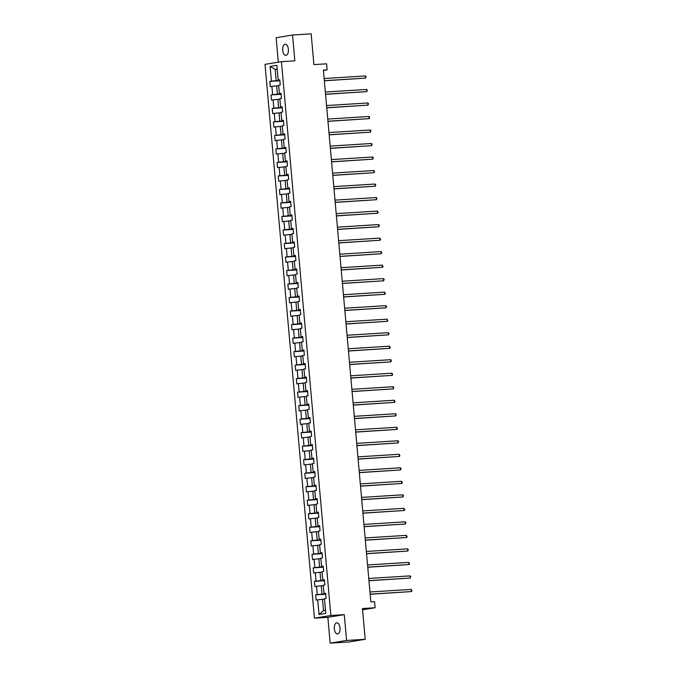 <?xml version="1.0" encoding="UTF-8"?>
<svg xmlns="http://www.w3.org/2000/svg" width="677" height="677" viewBox="0 0 677 677"><rect width="100%" height="100%" fill="white"/><g stroke="black" fill="none" stroke-linecap="round" stroke-linejoin="round"><path stroke-width="1.02" d="M340.015 627.917A5.568 2.869 -93.6 0 0 336.824 622.823A5.568 2.869 -93.6 0 0 334.336 628.848A5.568 2.869 -93.6 0 0 337.518 633.943A5.568 2.869 -93.6 0 0 340.015 627.917M288.377 49.319A5.568 2.869 -93.6 0 0 285.186 44.225A5.568 2.869 -93.6 0 0 282.698 50.25A5.568 2.869 -93.6 0 0 285.88 55.345A5.568 2.869 -93.6 0 0 288.377 49.319M330.164 643.15L348.782 641.982L365.199 639.3L346.582 640.459L344.28 614.648L330.867 615.486L314.45 618.177L327.863 617.339L330.164 643.15L346.582 640.459M330.867 615.486L281.437 61.666L265.02 64.357L314.45 618.177M281.437 61.666L294.85 60.828L292.549 35.018L276.131 37.7L278.315 62.182M292.549 35.018L311.166 33.85L313.908 64.603L326.576 63.807L327.118 69.866L323.394 70.103L370.852 601.929L374.576 601.692L375.117 607.751L362.457 608.547L365.199 639.3M270.115 66.422L271.426 81.147L269.81 81.409L270.275 86.605L271.892 86.343L272.636 94.662L271.02 94.924L271.477 100.12L273.102 99.857L273.838 108.168L272.222 108.438L272.687 113.634L274.303 113.364L275.048 121.682L273.432 121.945L273.889 127.141L275.514 126.878L276.25 135.197L274.634 135.459L275.099 140.655L276.715 140.393L277.46 148.703L275.844 148.974L276.301 154.17L277.925 153.899L278.662 162.218L277.045 162.48L277.511 167.676L279.127 167.414L279.872 175.732L278.255 175.995L278.712 181.191L280.337 180.928L281.073 189.238L279.457 189.509L279.923 194.705L281.539 194.443L282.284 202.753L280.667 203.015L281.124 208.22L282.749 207.949L283.485 216.268L281.869 216.53L282.334 221.726L283.951 221.464L284.695 229.782L283.079 230.045L283.536 235.241L285.161 234.978L285.897 243.288L284.281 243.559L284.746 248.755L286.363 248.484L287.107 256.803L285.491 257.065L285.948 262.261L287.573 261.999L288.309 270.318L286.693 270.58L287.158 275.776L288.774 275.514L289.519 283.824L287.903 284.095L288.36 289.291L289.984 289.02L290.721 297.338L289.104 297.601L289.57 302.805L291.186 302.534L291.931 310.853L290.315 311.115L290.772 316.311L292.396 316.049L293.133 324.359L291.516 324.63L291.982 329.826L293.598 329.564L294.343 337.874L292.726 338.145L293.183 343.341L294.808 343.07L295.544 351.388L293.928 351.651L294.393 356.847L296.01 356.584L296.754 364.903L295.138 365.165L295.595 370.361L297.22 370.099L297.956 378.409L296.34 378.68L296.805 383.876L298.422 383.605L299.166 391.924L297.55 392.186L298.007 397.382L299.632 397.12L300.368 405.438L298.752 405.701L299.217 410.897L300.833 410.634L301.578 418.945L299.962 419.215L300.419 424.411L302.044 424.149L302.78 432.459L301.163 432.721L301.629 437.926L303.245 437.655L303.99 445.974L302.374 446.236L302.831 451.432L304.455 451.17L305.192 459.488L303.575 459.751L304.041 464.947L305.657 464.684L306.402 472.995L304.785 473.265L305.242 478.461L306.867 478.19L307.603 486.509L305.987 486.771L306.453 491.967L308.069 491.705L308.814 500.024L307.197 500.286L307.654 505.482L309.279 505.22L310.015 513.53L308.399 513.801L308.864 518.997L310.481 518.726L311.225 527.044L309.609 527.307L310.066 532.511L311.691 532.24L312.427 540.559L310.811 540.821L311.276 546.017L312.892 545.755L313.637 554.065L312.021 554.336L312.478 559.532L314.103 559.27L314.839 567.58L313.223 567.851L313.688 573.047L315.304 572.776L316.049 581.094L314.433 581.357L314.89 586.553L316.514 586.29L317.251 594.609L315.634 594.871L316.1 600.067L317.716 599.805L319.036 614.53L325.781 613.421L324.461 598.696L326.086 598.434L325.62 593.238L323.995 593.501L323.259 585.19L324.875 584.92L324.41 579.724L322.794 579.986L322.049 571.676L323.674 571.405L323.208 566.209L321.583 566.48L320.847 558.161L322.464 557.899L321.998 552.703L320.382 552.965L319.637 544.646L321.262 544.384L320.796 539.188L319.172 539.451L318.435 531.14L320.052 530.87L319.586 525.674L317.97 525.944L317.225 517.626L318.85 517.363L318.385 512.167L316.76 512.43L316.024 504.111L317.64 503.849L317.174 498.653L315.558 498.915L314.813 490.605L316.438 490.334L315.973 485.138L314.348 485.401L313.612 477.09L315.228 476.828L314.763 471.624L313.146 471.894L312.402 463.576L314.026 463.313L313.561 458.117L311.936 458.38L311.2 450.061L312.816 449.799L312.351 444.603L310.735 444.865L309.99 436.555L311.615 436.284L311.149 431.088L309.524 431.359L308.788 423.04L310.404 422.778L309.939 417.582L308.323 417.844L307.578 409.526L309.203 409.263L308.737 404.067L307.113 404.33L306.376 396.02L307.993 395.749L307.527 390.553L305.911 390.824L305.166 382.505L306.791 382.243L306.326 377.038L304.701 377.309L303.965 368.99L305.581 368.728L305.115 363.532L303.499 363.794L302.754 355.484L304.379 355.213L303.914 350.017L302.289 350.28L301.553 341.97L303.169 341.699L302.704 336.503L301.087 336.774L300.343 328.455L301.967 328.193L301.502 322.997L299.877 323.259L299.141 314.94L300.757 314.678L300.292 309.482L298.675 309.744L297.931 301.434L299.556 301.163L299.09 295.967L297.465 296.238L296.729 287.92L298.345 287.657L297.88 282.461L296.264 282.724L295.519 274.405L297.144 274.143L296.678 268.947L295.054 269.209L294.317 260.899L295.934 260.628L295.468 255.432L293.852 255.694L293.107 247.384L294.732 247.122L294.267 241.917L292.642 242.188L291.905 233.87L293.522 233.607L293.056 228.411L291.44 228.674L290.695 220.355L292.32 220.093L291.855 214.897L290.23 215.159L289.494 206.849L291.11 206.578L290.645 201.382L289.028 201.653L288.284 193.334L289.908 193.072L289.443 187.876L287.818 188.138L287.082 179.82L288.698 179.557L288.233 174.361L286.616 174.624L285.872 166.314L287.497 166.043L287.031 160.847L285.406 161.118L284.67 152.799L286.286 152.537L285.821 147.341L284.205 147.603L283.46 139.284L285.085 139.022L284.619 133.826L282.994 134.088L282.258 125.778L283.875 125.507L283.409 120.311L281.793 120.574L281.048 112.264L282.673 112.001L282.207 106.797L280.583 107.068L279.846 98.749L281.463 98.487L280.997 93.291L279.381 93.553L278.636 85.234L280.261 84.972L279.796 79.776L278.171 80.038L276.859 65.314L270.115 66.422L275.175 69.409L276.182 80.665L279.855 80.436M323.995 593.501L325.645 593.577M325.679 593.898L322.007 594.127L321.27 585.817L323.301 585.69M317.251 594.609L322.007 594.127M316.514 586.29L321.27 585.817M322.794 579.986L324.444 580.062M324.469 580.384L320.805 580.621L320.06 572.302L322.1 572.175M316.049 581.094L320.805 580.621M315.304 572.776L320.06 572.302M321.583 566.48L323.234 566.556M323.267 566.877L319.595 567.106L318.859 558.787L320.89 558.66M314.839 567.58L319.595 567.106M314.103 559.27L318.859 558.787M320.382 552.965L322.032 553.041M322.057 553.363L318.393 553.591L317.648 545.281L319.688 545.146M313.637 554.065L318.393 553.591M312.892 545.755L317.648 545.281M319.172 539.451L320.822 539.527M320.856 539.848L317.183 540.077L316.447 531.767L318.478 531.64M312.427 540.559L317.183 540.077M311.691 532.24L316.447 531.767M317.97 525.944L319.62 526.021M319.646 526.342L315.981 526.571L315.237 518.252L317.276 518.125M311.225 527.044L315.981 526.571M310.481 518.726L315.237 518.252M316.76 512.43L318.41 512.506M318.444 512.827L314.771 513.056L314.035 504.737L316.066 504.61M310.015 513.53L314.771 513.056M309.279 505.22L314.035 504.737M315.558 498.915L317.208 498.991M317.234 499.313L313.569 499.541L312.825 491.231L314.864 491.104M308.814 500.024L313.569 499.541M308.069 491.705L312.825 491.231M314.348 485.401L315.998 485.477M316.032 485.798L312.359 486.035L311.623 477.717L313.654 477.59M307.603 486.509L312.359 486.035M306.867 478.19L311.623 477.717M313.146 471.894L314.797 471.971M314.822 472.292L311.158 472.521L310.413 464.202L312.444 464.075M306.402 472.995L311.158 472.521M305.657 464.684L310.413 464.202M311.936 458.38L313.586 458.456M313.62 458.778L309.948 459.006L309.211 450.696L311.242 450.569M305.192 459.488L309.948 459.006M304.455 451.17L309.211 450.696M310.735 444.865L312.385 444.941M312.41 445.263L308.746 445.491L308.001 437.181L310.032 437.054M303.99 445.974L308.746 445.491M303.245 437.655L308.001 437.181M309.524 431.359L311.175 431.435M311.208 431.757L307.536 431.985L306.799 423.667L308.83 423.54M302.78 432.459L307.536 431.985M302.044 424.149L306.799 423.667M308.323 417.844L309.973 417.921M309.998 418.242L306.334 418.471L305.589 410.152L307.62 410.025M301.578 418.945L306.334 418.471M300.833 410.634L305.589 410.152M307.113 404.33L308.763 404.406M308.797 404.728L305.124 404.956L304.388 396.646L306.419 396.519M300.368 405.438L305.124 404.956M299.632 397.12L304.388 396.646M305.911 390.824L307.561 390.9M307.586 391.221L303.922 391.45L303.178 383.131L305.209 383.004M299.166 391.924L303.922 391.45M298.422 383.605L303.178 383.131M304.701 377.309L306.351 377.385M306.385 377.707L302.712 377.935L301.976 369.617L304.007 369.49M297.956 378.409L302.712 377.935M297.22 370.099L301.976 369.617M303.499 363.794L305.149 363.871M305.175 364.192L301.51 364.421L300.766 356.11L302.797 355.984M296.754 364.903L301.51 364.421M296.01 356.584L300.766 356.11M302.289 350.28L303.939 350.356M303.973 350.678L300.3 350.914L299.564 342.596L301.595 342.469M295.544 351.388L300.3 350.914M294.808 343.07L299.564 342.596M301.087 336.774L302.737 336.85M302.763 337.171L299.099 337.4L298.354 329.081L300.385 328.954M294.343 337.874L299.099 337.4M293.598 329.564L298.354 329.081M299.877 323.259L301.527 323.335M301.561 323.657L297.888 323.885L297.152 315.575L299.183 315.44M293.133 324.359L297.888 323.885M292.396 316.049L297.152 315.575M298.675 309.744L300.326 309.821M300.351 310.142L296.687 310.371L295.942 302.06L297.973 301.934M291.931 310.853L296.687 310.371M291.186 302.534L295.942 302.06M297.465 296.238L299.116 296.314M299.149 296.636L295.477 296.864L294.74 288.546L296.771 288.419M290.721 297.338L295.477 296.864M289.984 289.02L294.74 288.546M296.264 282.724L297.914 282.8M297.939 283.121L294.275 283.35L293.53 275.031L295.561 274.904M289.519 283.824L294.275 283.35M288.774 275.514L293.53 275.031M295.054 269.209L296.704 269.285M296.738 269.607L293.065 269.835L292.329 261.525L294.36 261.398M288.309 270.318L293.065 269.835M287.573 261.999L292.329 261.525M293.852 255.694L295.502 255.771M295.527 256.092L291.863 256.329L291.118 248.01L293.149 247.884M287.107 256.803L291.863 256.329M286.363 248.484L291.118 248.01M292.642 242.188L294.292 242.264M294.326 242.586L290.653 242.815L289.917 234.496L291.948 234.369M285.897 243.288L290.653 242.815M285.161 234.978L289.917 234.496M291.44 228.674L293.09 228.75M293.116 229.071L289.451 229.3L288.707 220.99L290.738 220.863M284.695 229.782L289.451 229.3M283.951 221.464L288.707 220.99M290.23 215.159L291.88 215.235M291.914 215.557L288.241 215.785L287.505 207.475L289.536 207.348M283.485 216.268L288.241 215.785M282.749 207.949L287.505 207.475M289.028 201.653L290.678 201.729M290.704 202.051L287.04 202.279L286.295 193.96L288.326 193.834M282.284 202.753L287.04 202.279M281.539 194.443L286.295 193.96M287.818 188.138L289.468 188.214M289.502 188.536L285.829 188.765L285.093 180.446L287.124 180.319M281.073 189.238L285.829 188.765M280.337 180.928L285.093 180.446M286.616 174.624L288.267 174.7M288.292 175.021L284.628 175.25L283.883 166.94L285.914 166.813M279.872 175.732L284.628 175.25M279.127 167.414L283.883 166.94M285.406 161.118L287.056 161.194M287.09 161.515L283.418 161.744L282.681 153.425L284.712 153.298M278.662 162.218L283.418 161.744M277.925 153.899L282.681 153.425M284.205 147.603L285.855 147.679M285.88 148.001L282.216 148.229L281.471 139.911L283.502 139.784M277.46 148.703L282.216 148.229M276.715 140.393L281.471 139.911M282.994 134.088L284.645 134.164M284.678 134.486L281.006 134.715L280.27 126.404L282.301 126.277M276.25 135.197L281.006 134.715M275.514 126.878L280.27 126.404M281.793 120.574L283.443 120.65M283.468 120.971L279.804 121.208L279.059 112.89L281.09 112.763M275.048 121.682L279.804 121.208M274.303 113.364L279.059 112.89M280.583 107.068L282.233 107.144M282.267 107.465L278.594 107.694L277.858 99.375L279.889 99.248M273.838 108.168L278.594 107.694M273.102 99.857L277.858 99.375M279.381 93.553L281.031 93.629M281.057 93.951L277.392 94.179L276.648 85.869L278.679 85.734M272.636 94.662L277.392 94.179M271.892 86.343L276.648 85.869M278.171 80.038L279.821 80.114M277.215 69.282L275.175 69.409L277.198 69.079M271.426 81.147L276.182 80.665M362.567 609.808L375.117 607.751M323.42 70.476L327.118 69.866M324.511 599.196L322.472 599.323L323.479 610.586L325.493 610.256M319.036 614.53L323.479 610.586M317.716 599.805L322.472 599.323M269.81 81.409L279.88 80.783M271.02 94.924L281.09 94.289M272.222 108.438L282.292 107.804M273.432 121.945L283.502 121.318M274.634 135.459L284.704 134.825M275.844 148.974L285.914 148.339M277.045 162.48L287.116 161.854M278.255 175.995L288.326 175.368M279.457 189.509L289.528 188.875M280.667 203.015L290.738 202.389M281.869 216.53L291.939 215.904M283.079 230.045L293.149 229.41M284.281 243.559L294.351 242.925M285.491 257.065L295.561 256.439M286.693 270.58L296.763 269.954M287.903 284.095L297.973 283.46M289.104 297.601L299.175 296.975M290.315 311.115L300.385 310.489M291.516 324.63L301.587 323.995M292.726 338.145L302.797 337.51M293.928 351.651L303.998 351.024M295.138 365.165L305.209 364.531M296.34 378.68L306.41 378.045M297.55 392.186L307.62 391.56M298.752 405.701L308.822 405.074M299.962 419.215L310.032 418.581M301.163 432.721L311.234 432.095M302.374 446.236L312.444 445.61M303.575 459.751L313.646 459.116M304.785 473.265L314.856 472.631M305.987 486.771L316.057 486.145M307.197 500.286L317.268 499.651M308.399 513.801L318.469 513.166M309.609 527.307L319.679 526.681M310.811 540.821L320.881 540.195M312.021 554.336L322.091 553.701M313.223 567.851L323.293 567.216M314.433 581.357L324.503 580.731M315.634 594.871L325.705 594.237M344.28 614.648L327.863 617.339M324.342 80.8L365.572 78.109L324.334 80.69M365.377 75.942L366.071 76.586L365.572 78.109L365.377 75.942L324.139 78.524M325.552 94.315L366.782 91.623L325.544 94.205M366.587 89.457L367.281 90.1L366.782 91.623L366.587 89.457L325.349 92.038M326.754 107.829L367.983 105.13L326.746 107.711M367.789 102.972L368.483 103.615L367.983 105.13L367.789 102.972L326.551 105.553M327.964 121.335L369.193 118.644L327.956 121.225M368.999 116.478L369.693 117.121L369.193 118.644L368.999 116.478L327.761 119.059M329.166 134.85L370.395 132.159L329.157 134.74M370.201 129.992L370.894 130.636L370.395 132.159L370.201 129.992L328.963 132.574M330.376 148.365L371.605 145.673L330.368 148.255M371.411 143.507L372.105 144.15L371.605 145.673L371.411 143.507L330.173 146.088M331.578 161.871L372.807 159.18L331.569 161.761M372.612 157.013L373.306 157.656L372.807 159.18L372.612 157.013L331.375 159.594M332.788 175.385L374.017 172.694L332.779 175.275M373.822 170.528L374.516 171.171L374.017 172.694L373.822 170.528L332.585 173.109M333.989 188.9L375.219 186.209L333.981 188.79M375.024 184.042L375.718 184.686L375.219 186.209L375.024 184.042L333.786 186.624M335.2 202.415L376.429 199.715L335.191 202.296M376.234 197.557L376.928 198.2L376.429 199.715L376.234 197.557L334.997 200.13M336.401 215.921L377.631 213.23L336.393 215.811M377.436 211.063L378.215 212.578L377.631 213.23L377.436 211.063L336.198 213.644M337.611 229.435L378.841 226.744L337.603 229.325M378.646 224.578L379.34 225.221L378.841 226.744L378.646 224.578L337.408 227.159M338.813 242.95L380.042 240.259L338.805 242.831M379.848 238.092L380.626 239.599L380.042 240.259L379.848 238.092L338.61 240.673M340.023 256.456L381.253 253.765L340.015 256.346M381.058 251.599L381.752 252.242L381.253 253.765L381.058 251.599L339.82 254.18M341.225 269.971L382.454 267.28L341.216 269.861M382.26 265.113L383.038 266.62L382.454 267.28L382.26 265.113L341.022 267.694M342.435 283.485L383.664 280.794L342.427 283.375M383.47 278.628L384.164 279.271L383.664 280.794L383.47 278.628L342.232 281.209M343.637 296.991L384.866 294.3L343.628 296.881M384.671 292.134L385.45 293.649L384.866 294.3L384.671 292.134L343.434 294.715M344.847 310.506L386.076 307.815L344.838 310.396M385.882 305.649L386.575 306.292L386.076 307.815L385.882 305.649L344.644 308.23M346.049 324.021L387.278 321.33L346.04 323.911M387.083 319.163L387.862 320.67L387.278 321.33L387.083 319.163L345.845 321.744M347.259 337.535L388.488 334.836L347.25 337.417M388.293 332.678L388.987 333.321L388.488 334.836L388.293 332.678L347.056 335.259M348.46 351.041L389.69 348.35L348.452 350.931M389.495 346.184L390.274 347.699L389.69 348.35L389.495 346.184L348.257 348.765M349.67 364.556L390.9 361.865L349.662 364.446M390.705 359.699L391.399 360.342L390.9 361.865L390.705 359.699L349.467 362.28M350.872 378.071L392.101 375.38L350.864 377.961M391.907 373.213L392.685 374.719L392.101 375.38L391.907 373.213L350.669 375.794M352.082 391.577L393.312 388.886L352.074 391.467M393.117 386.719L393.811 387.362L393.312 388.886L393.117 386.719L351.879 389.3M353.284 405.091L394.513 402.4L353.276 404.981M394.319 400.234L395.097 401.74L394.513 402.4L394.319 400.234L353.081 402.815M354.494 418.606L395.723 415.915L354.486 418.496M395.529 413.749L396.223 414.392L395.723 415.915L395.529 413.749L354.291 416.33M355.696 432.121L396.925 429.421L355.687 432.002M396.73 427.255L397.509 428.769L396.925 429.421L396.73 427.255L355.493 429.836M356.906 445.627L398.135 442.936L356.897 445.517M397.941 440.769L398.635 441.412L398.135 442.936L397.941 440.769L356.703 443.35M358.108 459.141L399.337 456.45L358.099 459.031M399.142 454.284L399.921 455.79L399.337 456.45L399.142 454.284L357.905 456.865M359.318 472.656L400.547 469.956L359.309 472.538M400.352 467.799L401.046 468.442L400.547 469.956L400.352 467.799L359.115 470.38M360.519 486.162L401.749 483.471L360.511 486.052M401.554 481.305L402.333 482.819L401.749 483.471L401.554 481.305L360.316 483.886M361.73 499.677L402.959 496.986L361.721 499.567M402.764 494.819L403.458 495.462L402.959 496.986L402.764 494.819L361.526 497.4M362.931 513.191L404.161 510.5L362.923 513.081M403.966 508.334L404.744 509.84L404.161 510.5L403.966 508.334L362.728 510.915M364.141 526.698L405.371 524.006L364.133 526.588M405.176 521.84L405.87 522.483L405.371 524.006L405.176 521.84L363.938 524.421M365.343 540.212L406.572 537.521L365.335 540.102M406.378 535.355L407.156 536.869L406.572 537.521L406.378 535.355L365.14 537.936M366.553 553.727L407.782 551.036L366.545 553.617M407.588 548.869L408.282 549.512L407.782 551.036L407.588 548.869L366.35 551.45M367.755 567.241L408.984 564.542L367.746 567.123M408.79 562.384L409.568 563.89L408.984 564.542L408.79 562.384L367.552 564.965M368.965 580.748L410.194 578.056L368.957 580.638M410 575.89L410.694 576.533L410.194 578.056L410 575.89L368.762 578.471M370.167 594.262L411.396 591.571L370.158 594.152M411.201 589.405L411.98 590.911L411.396 591.571L411.201 589.405L369.964 591.986"/></g></svg>
